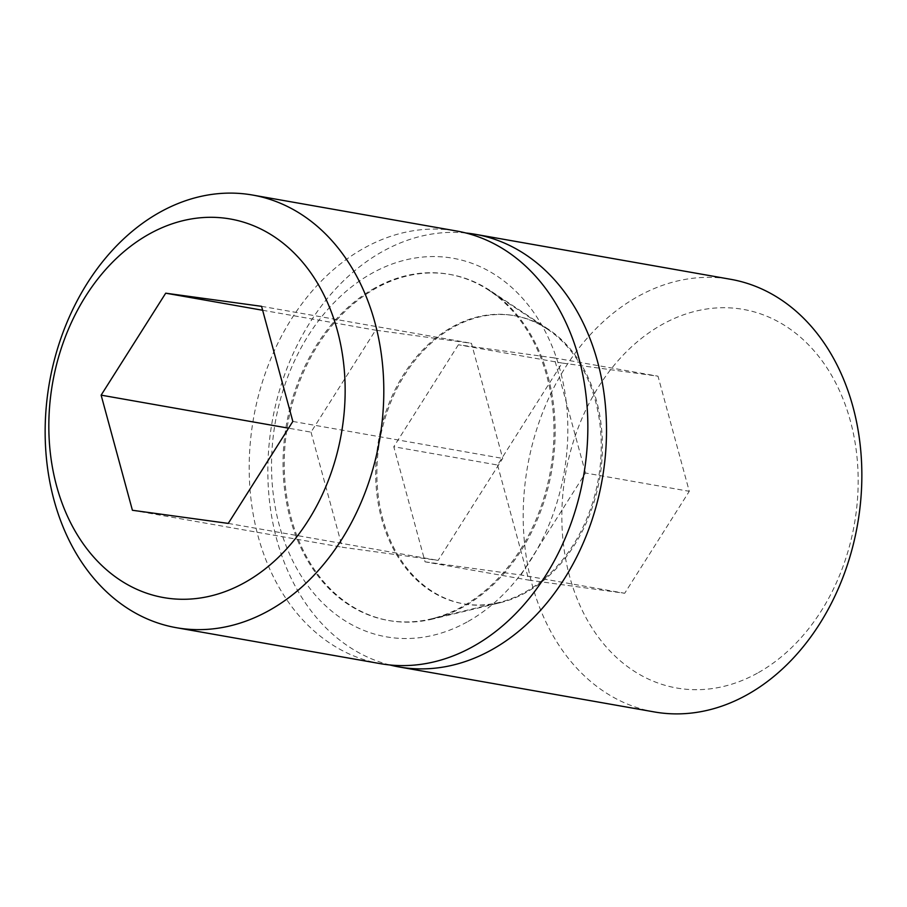 <?xml version="1.0" encoding="UTF-8"?>
<svg xmlns="http://www.w3.org/2000/svg" width="907" height="907" viewBox="0 0 907 907"><rect width="100%" height="100%" fill="white"/><g stroke="black" fill="none" stroke-linecap="round" stroke-linejoin="round"><path stroke-width="0.68" stroke-dasharray="4.54 3.4" d="M311.01 432.14L342.279 547.25L438.138 560.39L502.716 458.42L471.436 343.311L375.589 330.171L311.01 432.14L288.573 428.183M132.411 510.267L342.279 547.25M228.258 523.407L438.138 560.39M292.836 421.438L502.716 458.42M261.567 306.328L471.436 343.311M262.633 310.262L375.589 330.171M380.396 663.663A219.664 167.523 100 0 1 249.391 478.386A219.664 167.523 100 0 1 364.353 247.951A219.664 167.523 100 0 1 456.64 231.013M375.181 287.836A175.731 134.021 -80 0 0 286.034 499.519A175.731 134.021 -80 0 0 431.29 618.88A175.731 134.021 -80 0 0 461.856 606.84A175.731 134.021 100 0 0 553.145 450.473A175.731 134.021 100 0 0 489.156 290.489A175.731 134.021 100 0 0 375.181 287.836M547.284 329.082A146.299 111.572 100 0 0 452.4 326.871A146.299 111.572 -80 0 0 378.174 503.113A146.299 111.572 -80 0 0 499.111 602.475A146.299 111.572 -80 0 0 524.552 592.452A146.299 111.572 100 0 0 600.559 462.275A146.299 111.572 100 0 0 547.284 329.082L489.156 290.489M497.558 465.019L528.838 580.129L624.696 593.269L689.275 491.299L657.994 376.19L562.136 363.049L497.558 465.019L393.785 446.732L425.066 561.841L528.838 580.129M425.066 561.841L520.924 574.981L624.696 593.269M520.924 574.981L585.503 473.012L689.275 491.299M585.503 473.012L554.222 357.902L657.994 376.19M554.222 357.902L458.375 344.762L562.136 363.049M458.375 344.762L393.785 446.732M500.279 602.69A146.299 111.572 -80 0 1 379.341 503.317A146.299 111.572 -80 0 1 453.568 327.076A146.299 111.572 100 0 1 548.452 329.286A146.299 111.572 100 0 1 601.726 462.479A146.299 111.572 100 0 1 525.72 592.656A146.299 111.572 -80 0 1 500.279 602.69L432.458 619.084A175.731 134.021 -80 0 0 463.024 607.044A175.731 134.021 100 0 0 554.313 450.677A175.731 134.021 100 0 0 490.324 290.693A175.731 134.021 100 0 0 376.348 288.041A175.731 134.021 -80 0 0 287.202 499.723A175.731 134.021 -80 0 0 432.458 619.084M467.082 621.998A192.205 146.583 100 0 1 279.311 525.266A192.205 146.583 100 0 1 372.289 273.086A192.205 146.583 100 0 1 560.061 369.818A192.205 146.583 100 0 1 467.082 621.998M389.783 664.956A219.664 167.523 100 0 1 267.882 475.551A219.664 167.523 100 0 1 383.003 251.239A219.664 167.523 100 0 1 465.915 232.997M654.401 711.95A219.664 167.523 100 0 1 523.396 526.672A219.664 167.523 100 0 1 638.358 296.249A219.664 167.523 100 0 1 730.645 279.299M757.413 673.164A192.205 146.583 100 0 1 569.63 576.433A192.205 146.583 100 0 1 662.609 324.252A192.205 146.583 100 0 1 850.392 420.984A192.205 146.583 100 0 1 757.413 673.164M499.111 602.475L431.29 618.88M548.452 329.286L490.324 290.693"/><path stroke-width="1.36" d="M165.709 293.188L101.131 395.146L132.411 510.267L228.258 523.407L292.836 421.438L261.567 306.328L165.709 293.188L262.633 310.262M101.131 395.146L288.573 428.183M244.391 582.748A192.205 146.583 -80 0 0 337.37 330.567A192.205 146.583 -80 0 0 149.587 233.836A192.205 146.583 -80 0 0 56.608 486.016A192.205 146.583 -80 0 0 244.391 582.748M268.642 610.751A219.664 167.523 -80 0 0 383.604 380.328A219.664 167.523 -80 0 0 252.6 195.05A219.664 167.523 -80 0 0 160.312 212A219.664 167.523 -80 0 0 45.35 442.423A219.664 167.523 -80 0 0 176.355 627.701A219.664 167.523 -80 0 0 268.642 610.751M252.6 195.05L456.64 231.013A219.664 167.523 100 0 1 587.645 416.279A219.664 167.523 100 0 1 472.694 646.714A219.664 167.523 100 0 1 380.396 663.663L176.355 627.701M465.915 232.997A219.664 167.523 100 0 1 475.302 234.301A219.664 167.523 100 0 1 606.307 419.567A219.664 167.523 100 0 1 491.345 650.002A219.664 167.523 100 0 1 399.057 666.951A219.664 167.523 100 0 1 389.783 664.956M475.302 234.301L730.645 279.299A219.664 167.523 100 0 1 861.65 464.577A219.664 167.523 100 0 1 746.688 695A219.664 167.523 100 0 1 654.401 711.95L399.057 666.951"/></g></svg>
